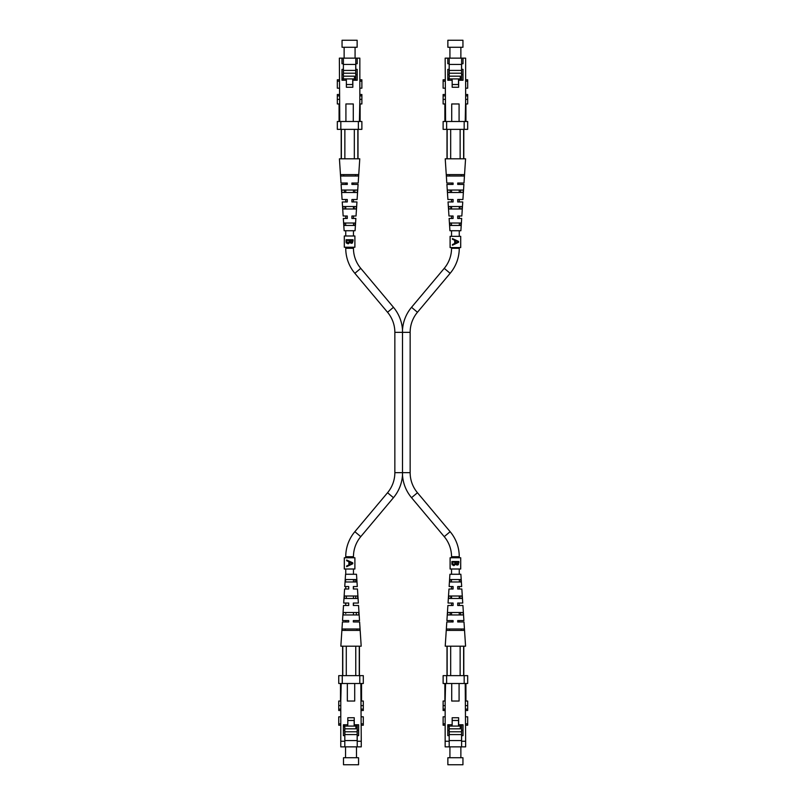 <?xml version="1.0" encoding="UTF-8"?>
<svg xmlns="http://www.w3.org/2000/svg" width="805" height="805" viewBox="0 0 805 805"><rect width="100%" height="100%" fill="white"/><g stroke="black" fill="none" stroke-linecap="round" stroke-linejoin="round"><path stroke-width="1.21" d="M353.455 557.774L353.455 556.728A31.224 31.224 0 0 1 360.761 536.653L393.464 497.691A38.942 38.942 0 0 0 402.5 475L402.5 330L402.5 332.344L394.853 332.344L394.853 472.656A31.224 31.224 0 0 1 387.547 492.73L354.854 531.692A38.942 38.942 0 0 0 345.737 556.728L345.737 557.774M451.545 247.578L451.545 248.272A31.224 31.224 0 0 1 444.239 268.347L411.536 307.309A38.942 38.942 0 0 0 402.5 330A38.942 38.942 0 0 0 393.464 307.309L360.761 268.347A31.224 31.224 0 0 1 353.455 248.272L353.455 247.226M394.853 332.344A31.224 31.224 0 0 0 387.547 312.27L354.854 273.308A38.942 38.942 0 0 1 345.737 248.272L345.737 247.226M402.5 475A38.942 38.942 0 0 0 411.536 497.691L444.239 536.653A31.224 31.224 0 0 1 451.545 556.728L451.545 557.774M394.853 472.656L410.148 472.656A31.224 31.224 0 0 0 417.453 492.73L450.146 531.692A38.942 38.942 0 0 1 459.263 556.728L459.263 557.774M402.5 332.344L410.148 332.344A31.224 31.224 0 0 1 417.453 312.27L450.146 273.308A38.942 38.942 0 0 0 459.263 248.272L459.263 247.578M353.455 569.004L353.455 574.267M353.455 579.53L353.455 581.985L355.086 581.985L354.985 579.53L353.455 579.53M344.751 586.543L348.706 586.543L348.706 588.998L344.59 588.998L345.737 588.998L345.737 586.543L344.751 586.543L345.556 574.267L356.494 574.267L357.299 586.543L353.455 586.543L353.455 588.998L357.46 588.998L358.376 603.036L353.455 603.036L353.455 605.491L358.537 605.491L359.523 620.575L353.455 620.575L353.455 621.973L359.614 621.973L361.193 646.184L346.291 646.184L346.291 675.647M353.455 596.012L353.455 598.467L355.73 598.467L355.639 596.012L353.455 596.012M353.455 612.504L353.455 614.96L356.363 614.96L356.273 612.504L353.455 612.504M345.737 569.004L345.737 574.267M344.59 588.998L343.675 603.036L345.737 603.036L345.737 605.491L343.514 605.491L342.528 620.575L348.706 620.575L348.706 621.973L342.437 621.973L340.847 646.184L346.291 646.184M345.737 613.49L345.778 612.504M342.528 620.575L345.737 620.575L345.737 621.973L342.437 621.973M345.737 235.996L345.737 230.733M345.737 225.47L345.546 223.015L345.737 225.47M343.161 216.002L347.287 216.002L347.287 218.457L343.322 218.457L345.737 218.457L345.737 216.002L343.161 216.002L342.246 201.964L345.737 201.964L345.737 199.509L342.085 199.509L341.099 184.426L345.737 184.426L345.737 183.027L341.008 183.027L339.428 158.816L354.331 158.816L354.331 129.353M345.737 208.988L345.737 206.533L344.892 206.533L344.983 208.988L345.737 208.988M345.737 192.496L345.737 190.04L344.258 190.04L344.349 192.496L345.737 192.496M353.455 235.996L353.455 230.733M353.455 225.47L353.657 223.015L353.455 225.47M343.322 218.457L344.127 230.733L355.075 230.733L355.87 218.457L353.455 218.457L353.455 216.002L356.031 216.002L356.957 201.964L351.916 201.964L351.916 200.988M353.455 208.988L353.455 206.533L354.311 206.533L354.21 208.988L353.455 208.988M356.957 201.964L353.455 201.964L353.455 199.509L357.108 199.509L358.094 184.426L351.916 184.426L351.916 183.027L351.916 184.426M353.455 192.496L353.455 190.04L354.935 190.04L354.844 192.496L353.455 192.496M358.094 184.426L353.455 184.426L353.455 183.027L358.195 183.027L359.775 158.816L354.331 158.816M459.263 569.004L459.263 574.267M459.263 579.53L459.454 581.985L459.263 579.53M449.13 586.543L453.084 586.543L453.084 588.998L448.969 588.998L451.545 588.998L451.545 586.543L449.13 586.543L449.925 574.267L460.873 574.267L461.678 586.543L459.263 586.543L459.263 588.998L461.839 588.998L462.754 603.036L459.263 603.036L459.263 605.491L462.915 605.491L463.901 620.575L459.263 620.575L459.263 621.973L463.992 621.973L465.572 646.184L450.669 646.184L450.669 675.647M459.263 596.012L459.263 598.467L460.108 598.467L460.017 596.012L459.263 596.012M459.263 612.504L459.263 614.96L460.742 614.96L460.651 612.504L459.263 612.504M451.545 569.004L451.545 574.267M451.545 579.53L451.343 581.985L451.545 579.53M451.545 596.012L451.545 598.467L450.689 598.467L450.79 596.012L451.545 596.012M448.969 588.998L448.043 603.036L451.545 603.036L451.545 605.491L447.892 605.491L446.906 620.575L453.084 620.575L453.084 621.973L446.805 621.973L445.225 646.184L450.669 646.184M451.545 612.504L451.545 614.96L450.065 614.96L450.156 612.504L451.545 612.504M446.906 620.575L451.545 620.575L451.545 621.973L446.805 621.973M451.545 236.348L451.545 230.733M451.545 225.47L451.343 223.015L451.545 225.47M448.969 216.002L453.084 216.002L453.084 218.457L449.13 218.457L451.545 218.457L451.545 216.002L448.969 216.002L448.043 201.964L451.545 201.964L451.545 199.509L447.892 199.509L446.906 184.426L451.545 184.426L451.545 183.027L446.805 183.027L445.225 158.816L460.138 158.816L460.138 129.353M451.545 208.988L451.545 206.533L450.689 206.533L450.79 208.988L451.545 208.988M451.545 192.496L451.545 190.04L450.065 190.04L450.156 192.496L451.545 192.496M459.263 236.348L459.263 230.733M459.263 225.47L459.454 223.015L459.263 225.47M449.13 218.457L449.925 230.733L460.873 230.733L461.678 218.457L459.263 218.457L459.263 216.002L461.839 216.002L462.754 201.964L457.713 201.964L457.713 200.988M459.263 208.988L459.263 206.533L460.108 206.533L460.017 208.988L459.263 208.988M462.754 201.964L459.263 201.964L459.263 199.509L462.915 199.509L463.901 184.426L457.713 184.426L457.713 183.027L457.713 184.426M459.263 192.496L459.263 190.04L460.742 190.04L460.651 192.496L459.263 192.496M463.901 184.426L459.263 184.426L459.263 183.027L463.992 183.027L465.572 158.816L460.138 158.816M357.621 597.31L357.531 596.012L344.52 596.012L344.429 597.31M356.947 630.396L345.103 630.396L345.154 628.987L356.897 628.987L356.947 630.396M343.675 603.036L348.706 603.036L348.706 605.491L343.514 605.491M359.614 621.973L353.335 621.973L353.335 620.575L359.523 620.575M358.537 605.491L353.335 605.491L353.335 603.036L358.376 603.036M357.46 588.998L353.335 588.998L353.335 586.543L357.299 586.543M342.175 630.396L359.875 630.396L359.785 628.987L342.266 628.987L342.175 630.396M343.222 614.96L358.829 614.96L358.668 612.504L343.383 612.504L343.222 614.96M344.52 596.012L344.349 598.467L357.702 598.467L357.531 596.012M345.496 581.985L356.545 581.985L356.374 579.53L345.677 579.53L345.496 581.985M348.706 603.036L348.706 604.012M348.706 620.575L348.706 621.973M353.335 604.857L353.335 605.491M353.335 586.543L353.335 587.449M346.412 596.012L346.321 598.467M342.779 675.647L342.779 646.184M355.76 675.647L355.76 646.184M359.272 646.184L359.272 675.647M354.542 757.736L343.483 757.736L343.483 764.75L358.567 764.75L358.567 757.736L354.542 757.736M344.812 728.827L355.901 728.827L355.901 726.09L344.53 726.09L343.413 727.066M355.901 726.09L355.901 724.762M357.158 740.55L357.158 724.762M357.158 731.775L344.882 731.775L344.882 734.583L357.158 734.583M347.8 720.475L354.15 720.475L354.15 726.09M347.69 726.09L347.69 724.762M344.812 726.09L344.812 746.859L340.777 746.859L340.777 705.603L338.744 705.603L338.744 701.044L340.777 701.044L340.777 705.603M361.264 741.244L361.264 746.859L357.229 746.859L357.229 741.244L361.264 741.244L360.851 683.505M361.264 701.044L363.307 701.044L363.307 705.603L361.264 705.603M344.812 746.859L357.229 746.859M357.229 741.244L357.229 724.762M357.229 730.377L358.638 730.377M344.812 740.55L357.229 740.55M344.812 730.377L343.413 730.377M357.229 735.629L358.638 735.629L358.638 724.762L354.25 724.762L354.25 717.738L347.8 717.738L347.8 724.762L343.413 724.762L343.413 735.629L344.812 735.629M359.795 683.505L359.795 675.647L363.307 675.647L363.307 683.505L338.744 683.505L338.744 675.647L342.256 675.647L342.256 683.505M341.199 683.505L340.777 701.044M340.777 741.244L344.812 741.244M359.795 675.647L342.256 675.647M361.546 683.505L361.546 701.044M340.505 701.044L340.505 683.505M347.337 683.505L347.337 701.044L354.703 701.044L354.703 683.505M338.744 705.603L338.744 710.493L340.777 710.493M361.264 710.493L363.307 710.493L363.307 705.603M361.264 725.225L363.307 725.225L363.307 716.822L361.264 716.822M340.777 725.225L338.744 725.225L338.744 716.822L340.777 716.822M354.864 557.774L344.299 557.774L344.299 569.004L354.904 569.004L354.904 557.774L354.864 569.004M352.761 562.826L346.643 560.008L346.643 560.693L348.887 561.729L348.887 564.909L346.643 565.975L346.643 566.66L352.761 563.762L352.761 562.826L349.601 561.377M349.601 565.261L352.761 563.762M349.612 562.061L352.288 563.299L349.612 564.567L349.612 562.061L352.288 563.299M343.735 176.013L343.675 174.605L355.518 174.605L355.468 176.013L343.735 176.013M351.916 217.551L351.916 218.457L355.87 218.457M342.085 199.509L347.287 199.509L347.287 200.143M356.273 206.533L342.92 206.533L343.091 208.988L356.102 208.988L356.273 206.533M358.456 174.605L340.746 174.605L340.837 176.013L358.356 176.013L358.456 174.605M357.41 190.04L341.793 190.04L341.964 192.496L357.239 192.496L357.41 190.04M355.126 223.015L344.077 223.015L344.248 225.47L354.955 225.47L355.126 223.015M356.031 216.002L351.916 216.002L351.916 218.457M357.108 199.509L351.916 199.509L351.916 201.964M351.916 183.027L358.195 183.027M341.008 183.027L347.287 183.027L347.287 184.426L341.099 184.426M347.287 199.509L347.287 201.964L342.246 201.964M357.843 129.353L357.843 158.816M344.862 129.353L344.862 158.816M341.36 158.816L341.36 129.353M342.055 47.264L357.138 47.264L357.138 40.25L342.055 40.25L342.055 47.264M354.472 80.238L354.472 76.173L343.393 76.173M355.74 80.238L355.74 73.225L343.463 73.225L343.463 70.417L355.74 70.417L355.74 64.45M355.74 70.417L355.74 73.225M341.984 77.934L343.111 78.91L343.111 80.238M354.472 78.91L343.111 78.91M346.371 84.525L352.721 84.525L352.721 78.91M346.271 78.91L346.271 80.238M343.393 78.91L343.393 63.756L341.984 63.756L341.984 58.141L339.358 58.141L339.78 121.495M339.358 103.956L337.325 103.956L337.325 99.397L339.358 99.397M343.393 63.756L343.393 58.141L359.845 58.141L359.845 99.397L361.878 99.397L361.878 94.507L359.845 94.507M343.393 74.624L341.984 74.624M343.393 64.45L355.81 64.45M355.81 58.141L355.81 80.238M355.81 74.624L357.209 74.624M355.81 69.371L357.209 69.371L357.209 80.238L352.832 80.238L352.832 87.262L346.371 87.262L346.371 80.238L341.984 80.238L341.984 69.371L343.393 69.371M359.422 121.495L359.845 99.397M357.209 58.141L357.209 63.756L355.81 63.756M343.393 58.141L341.984 58.141M358.366 121.495L361.878 121.495L361.878 129.353L358.366 129.353L358.366 121.495L340.827 121.495L340.827 129.353L358.366 129.353M340.827 129.353L337.325 129.353L337.325 121.495L340.827 121.495M360.127 103.956L360.127 121.495M339.076 121.495L339.076 103.956M361.878 99.397L361.878 103.956L359.845 103.956M353.284 121.495L353.284 103.956L345.919 103.956L345.919 121.495M339.358 94.507L337.325 94.507L337.325 99.397M359.845 79.776L361.878 79.776L361.878 88.178L359.845 88.178M339.358 79.776L337.325 79.776L337.325 88.178L339.358 88.178M354.864 235.996L344.299 235.996L344.299 247.226L354.904 247.226L354.904 235.996L354.864 247.226M349.601 239.729L353.053 239.729L353.053 241.098L351.312 243.331L349.823 242.516L348.032 243.865L346.1 242.265L346.1 239.729L349.601 239.729M352.64 242.718L352.077 243.16M351.312 243.331L349.823 242.516L351.312 243.331M346.563 243.201L346.19 242.567M347.7 243.191L349.279 242.094L349.36 240.353L346.754 240.353L346.975 242.577M349.279 242.094L349.36 240.776L348.243 243.221M346.975 242.597L347.68 243.18M350.708 242.526L351.614 242.657M350.084 240.786L351.302 242.697L352.338 240.353L350.084 240.353L350.105 241.258M352.258 241.923L352.338 240.353M351.302 242.697L352.338 241.208M346.754 241.258L348.032 243.241M460.661 557.774L450.096 557.774L450.096 569.004L460.702 569.004L460.702 557.774L460.661 569.004M455.399 561.508L458.86 561.508L458.86 562.876L457.119 565.11L455.62 564.295L453.829 565.653L451.897 564.043L451.897 561.508L455.399 561.508M458.437 564.506L457.874 564.939M457.119 565.11L455.62 564.295M452.36 564.979L451.987 564.355M453.507 564.969L455.087 563.872L455.167 562.142L452.551 562.142L452.641 564.013M455.087 563.872L455.167 562.554L454.04 564.999M452.651 564.053L453.215 564.828M456.083 563.832L457.411 564.436M455.882 562.564L457.099 564.476L458.136 562.142L455.882 562.142L455.902 563.037M458.055 563.701L458.136 562.142M457.099 564.476L458.136 562.997M452.551 563.037L453.829 565.019M462 597.31L461.909 596.012L448.898 596.012L448.808 597.31M461.325 630.396L449.482 630.396L449.532 628.987L461.265 628.987L461.325 630.396M448.043 603.036L453.084 603.036L453.084 605.491L447.892 605.491M463.992 621.973L457.713 621.973L457.713 620.575L463.901 620.575M462.915 605.491L457.713 605.491L457.713 603.036L462.754 603.036M461.839 588.998L457.713 588.998L457.713 586.543L461.678 586.543M446.544 630.396L464.254 630.396L464.163 628.987L446.644 628.987L446.544 630.396M447.59 614.96L463.207 614.96L463.036 612.504L447.761 612.504L447.59 614.96M448.898 596.012L448.727 598.467L462.08 598.467L461.909 596.012M449.874 581.985L460.923 581.985L460.752 579.53L450.045 579.53L449.874 581.985M453.084 603.036L453.084 604.012M453.084 620.575L453.084 621.973M457.713 604.857L457.713 605.491M457.713 586.543L457.713 587.449M447.157 675.647L447.157 646.184M460.138 675.647L460.138 646.184M463.64 646.184L463.64 675.647M458.92 757.736L447.862 757.736L447.862 764.75L462.945 764.75L462.945 757.736L458.92 757.736M449.19 728.827L460.279 728.827L460.279 726.09L448.908 726.09L447.791 727.066M460.279 726.09L460.279 724.762M461.537 740.55L461.537 724.762M461.537 731.775L449.26 731.775L449.26 734.583L461.537 734.583M452.169 720.475L458.518 720.475L458.518 726.09M452.068 726.09L452.068 724.762M449.19 726.09L449.19 746.859L445.155 746.859L445.155 705.603L443.122 705.603L443.122 701.044L445.155 701.044L445.155 705.603M465.642 741.244L465.642 746.859L461.607 746.859L461.607 741.244L465.642 741.244L465.22 683.505M465.642 701.044L467.675 701.044L467.675 705.603L465.642 705.603M449.19 746.859L461.607 746.859M461.607 741.244L461.607 724.762M461.607 730.377L463.016 730.377M449.19 740.55L461.607 740.55M449.19 730.377L447.791 730.377M461.607 735.629L463.016 735.629L463.016 724.762L458.629 724.762L458.629 717.738L452.169 717.738L452.169 724.762L447.791 724.762L447.791 735.629L449.19 735.629M464.173 683.505L464.173 675.647L467.675 675.647L467.675 683.505L443.122 683.505L443.122 675.647L446.634 675.647L446.634 683.505M445.578 683.505L445.155 701.044M445.155 741.244L449.19 741.244M464.173 675.647L446.634 675.647M465.924 683.505L465.924 701.044M444.873 701.044L444.873 683.505M451.716 683.505L451.716 701.044L459.081 701.044L459.081 683.505M443.122 705.603L443.122 710.493L445.155 710.493M465.642 710.493L467.675 710.493L467.675 705.603M465.642 725.225L467.675 725.225L467.675 716.822L465.642 716.822M445.155 725.225L443.122 725.225L443.122 716.822L445.155 716.822M460.661 236.348L450.096 236.348L450.096 247.578L460.702 247.578L460.702 236.348L460.661 247.578M458.558 241.399L452.45 238.582L452.45 239.266L454.694 240.303L454.694 243.472L452.45 244.539L452.45 245.223L458.558 242.325L458.558 241.399L455.399 239.94M455.399 243.824L458.558 242.325M455.409 240.625L458.085 241.862L455.409 243.13L455.409 240.625L458.085 241.862M449.532 176.013L449.482 174.605L461.325 174.605L461.265 176.013L449.532 176.013M457.713 217.551L457.713 218.457L461.678 218.457M447.892 199.509L453.084 199.509L453.084 200.143M462.08 206.533L448.727 206.533L448.898 208.988L461.909 208.988L462.08 206.533M464.254 174.605L446.544 174.605L446.644 176.013L464.163 176.013L464.254 174.605M463.207 190.04L447.59 190.04L447.761 192.496L463.036 192.496L463.207 190.04M460.923 223.015L449.874 223.015L450.045 225.47L460.752 225.47L460.923 223.015M461.839 216.002L457.713 216.002L457.713 218.457M462.915 199.509L457.713 199.509L457.713 201.964M457.713 183.027L463.992 183.027M446.805 183.027L453.084 183.027L453.084 184.426L446.906 184.426M453.084 199.509L453.084 201.964L448.043 201.964M463.64 129.353L463.64 158.816M450.669 129.353L450.669 158.816M447.157 158.816L447.157 129.353M447.862 47.264L462.945 47.264L462.945 40.25L447.862 40.25L447.862 47.264M460.279 80.238L460.279 76.173L449.19 76.173M461.537 80.238L461.537 73.225L449.26 73.225L449.26 70.417L461.537 70.417L461.537 64.45M461.537 70.417L461.537 73.225M447.791 77.934L448.908 78.91L448.908 80.238M460.279 78.91L448.908 78.91M452.169 84.525L458.518 84.525L458.518 78.91M452.068 78.91L452.068 80.238M449.19 78.91L449.19 63.756L447.791 63.756L447.791 58.141L445.155 58.141L445.578 121.495M445.155 103.956L443.122 103.956L443.122 99.397L445.155 99.397M449.19 63.756L449.19 58.141L465.642 58.141L465.642 99.397L467.675 99.397L467.675 94.507L465.642 94.507M449.19 74.624L447.791 74.624M449.19 64.45L461.607 64.45M461.607 58.141L461.607 80.238M461.607 74.624L463.016 74.624M461.607 69.371L463.016 69.371L463.016 80.238L458.629 80.238L458.629 87.262L452.169 87.262L452.169 80.238L447.791 80.238L447.791 69.371L449.19 69.371M465.22 121.495L465.642 99.397M463.016 58.141L463.016 63.756L461.607 63.756M449.19 58.141L447.791 58.141M464.173 121.495L467.675 121.495L467.675 129.353L464.173 129.353L464.173 121.495L446.634 121.495L446.634 129.353L464.173 129.353M446.634 129.353L443.122 129.353L443.122 121.495L446.634 121.495M465.924 103.956L465.924 121.495M444.873 121.495L444.873 103.956M467.675 99.397L467.675 103.956L465.642 103.956M459.081 121.495L459.081 103.956L451.716 103.956L451.716 121.495M445.155 94.507L443.122 94.507L443.122 99.397M465.642 79.776L467.675 79.776L467.675 88.178L465.642 88.178M445.155 79.776L443.122 79.776L443.122 88.178L445.155 88.178M360.761 536.653L354.854 531.692M353.455 556.728L345.737 556.728M393.464 307.309L387.547 312.27M411.536 497.691L417.453 492.73M444.239 268.347L450.146 273.308M451.545 248.272L459.263 248.272M411.536 307.309L417.453 312.27M451.545 556.728L459.263 556.728M444.239 536.653L450.146 531.692M353.455 248.272L345.737 248.272M360.761 268.347L354.854 273.308M393.464 497.691L387.547 492.73M344.53 724.762L344.53 726.09M363.307 709.114L361.264 709.114M363.307 723.836L361.264 723.836M338.744 723.836L340.777 723.836M338.744 709.114L340.777 709.114M361.878 95.886L359.845 95.886M361.878 81.164L359.845 81.164M337.325 81.164L339.358 81.164M337.325 95.886L339.358 95.886M448.908 724.762L448.908 726.09M467.675 709.114L465.642 709.114M467.675 723.836L465.642 723.836M443.122 723.836L445.155 723.836M443.122 709.114L445.155 709.114M467.675 95.886L465.642 95.886M467.675 81.164L465.642 81.164M443.122 81.164L445.155 81.164M443.122 95.886L445.155 95.886M410.148 332.344L410.148 472.656M342.618 646.184L342.618 675.647M359.433 646.184L359.433 675.647M345.556 746.859L345.556 757.736M356.494 746.859L356.494 757.736M344.339 557.774L344.339 569.004M341.199 158.816L341.199 129.353M358.004 158.816L358.004 129.353M344.127 58.141L344.127 47.264M355.075 58.141L355.075 47.264M344.339 235.996L344.339 247.226M450.136 557.774L450.136 569.004M446.996 646.184L446.996 675.647M463.801 646.184L463.801 675.647M449.925 746.859L449.925 757.736M460.873 746.859L460.873 757.736M450.136 236.348L450.136 247.578M446.996 158.816L446.996 129.353M463.801 158.816L463.801 129.353M449.925 58.141L449.925 47.264M460.873 58.141L460.873 47.264"/></g></svg>

